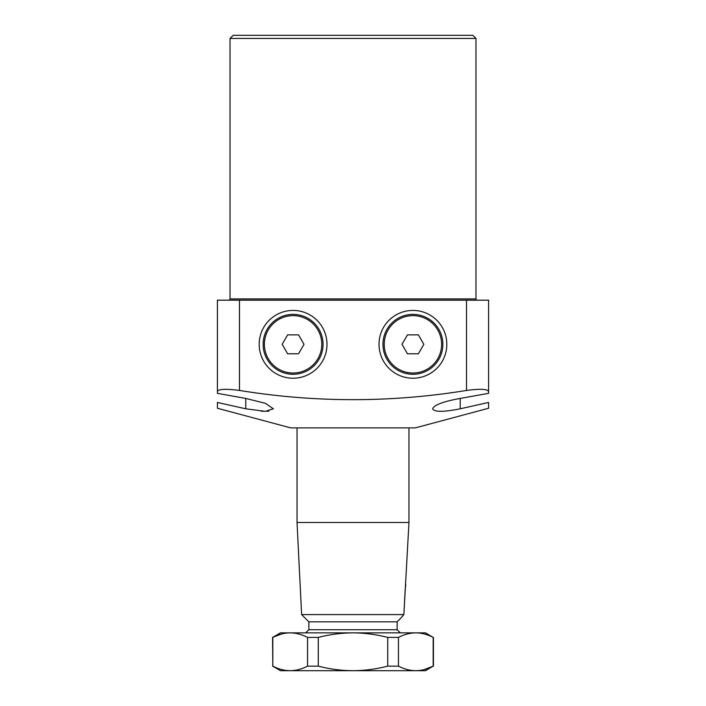 <?xml version="1.0" encoding="UTF-8"?>
<svg xmlns="http://www.w3.org/2000/svg" width="706" height="706" viewBox="0 0 706 706"><rect width="100%" height="100%" fill="white"/><g stroke="black" fill="none" stroke-linecap="round" stroke-linejoin="round"><path stroke-width="1.06" d="M379.016 344.325A33.897 33.897 0 0 1 412.913 310.428A33.897 33.897 0 0 1 446.81 344.325A33.897 33.897 0 0 1 412.913 378.231A33.897 33.897 0 0 1 379.016 344.325M326.984 344.325A33.897 33.897 0 0 0 293.087 310.428A33.897 33.897 0 0 0 259.19 344.325A33.897 33.897 0 0 0 293.087 378.231A33.897 33.897 0 0 0 326.984 344.325M488.596 402.446L460.215 408.8L488.596 402.446L488.596 408.245L415.278 427.889L290.722 427.889L217.404 408.245L217.404 402.446L245.785 408.8L245.785 398.431L265.359 403.311L273.381 408.8L265.315 411.342L245.785 408.8M217.404 406.056L217.404 406.718M261.114 411.174L263.25 411.298M267.062 411.307L268.836 411.157M488.596 408.245L488.596 406.718M460.215 398.431L460.215 408.8C443.474 412.145 434.278 412.145 432.619 408.8C434.172 404.944 443.368 401.485 460.215 398.431L488.596 393.348L488.596 391.371C487.325 388.997 479.974 388.688 466.525 390.444L466.525 300.182L239.475 300.182L239.475 390.444C315.282 402.738 390.965 402.738 466.525 390.444M477.238 300.182A1.262 1.262 0 0 1 475.976 298.92L475.976 38.451L230.024 38.451L233.174 35.3L472.826 35.3L475.976 38.451M228.762 300.182A1.262 1.262 0 0 0 230.024 298.92L230.024 38.451M245.785 398.431L217.404 393.348L217.404 300.182L239.475 300.182M466.525 300.182L488.596 300.182L488.596 391.371M239.475 390.444C226.061 388.688 218.701 388.997 217.404 391.371M405.226 588.822L403.867 614.599L400.62 618.35L403.867 614.599L301.63 614.599L297.032 522.493L297.032 427.889M308.857 629.708L397.143 629.708L397.143 621.827L308.857 621.827L308.857 629.708L305.698 632.858M397.143 629.708L400.302 632.858M403.867 614.599L408.968 522.493L297.032 522.493M408.968 522.493L408.968 427.889M397.143 621.827L400.62 618.35M308.857 621.827L301.63 614.599M405.844 584.983L405.721 585.645M405.571 586.492L405.42 587.471M318.274 637.412C329.631 634.473 341.21 632.955 353 632.858C364.684 632.938 376.263 634.456 387.726 637.412L387.726 666.146C376.263 669.103 364.684 670.621 353 670.7C341.21 670.603 329.631 669.085 318.274 666.146L318.274 637.412L307.551 637.412L307.551 666.146C301.833 669.103 296.043 670.621 290.192 670.7C284.315 670.612 278.526 669.094 272.825 666.146L272.825 637.412C278.543 634.456 284.333 632.938 290.192 632.858C296.061 632.947 301.85 634.465 307.551 637.412M398.449 637.412C404.167 634.456 409.957 632.938 415.808 632.858C421.685 632.947 427.474 634.465 433.175 637.412L433.175 666.146C427.457 669.103 421.667 670.621 415.808 670.7C409.939 670.612 404.15 669.094 398.449 666.146L398.449 637.412L387.726 637.412M424.535 669.509L433.175 666.146L425.524 670.7L415.852 670.7M281.465 634.05L272.587 637.412L272.825 666.146M307.551 666.146L318.274 666.146M272.587 637.412L280.476 632.858L425.524 632.858L433.175 637.412M387.726 666.146L398.449 666.146M415.808 670.7L280.476 670.7L272.587 666.146M438.858 359.31A29.961 29.961 0 0 1 397.937 370.271A29.961 29.961 0 0 1 386.967 329.349A29.961 29.961 0 0 1 427.889 318.388A29.961 29.961 0 0 1 438.858 359.31A29.961 29.961 0 0 0 427.889 318.388A29.961 29.961 0 0 0 386.967 329.349M407.45 353.785L418.376 353.785L423.838 344.325L418.376 334.865L407.45 334.865L401.988 344.325L407.45 353.785M267.142 359.31A29.961 29.961 0 0 1 278.111 318.388A29.961 29.961 0 0 1 319.033 329.349A29.961 29.961 0 0 1 308.063 370.271A29.961 29.961 0 0 1 267.142 359.31A29.961 29.961 0 0 0 308.063 370.271A29.961 29.961 0 0 0 319.033 329.349M287.624 334.865L282.162 344.325L287.624 353.785L298.55 353.785L304.012 344.325L298.55 334.865L287.624 334.865M230.024 298.92L475.976 298.92M388.062 329.984A28.699 28.699 0 0 0 398.563 369.176A28.699 28.699 0 0 0 437.764 358.674A28.699 28.699 0 0 0 427.262 319.474A28.699 28.699 0 0 0 388.062 329.984M317.938 329.984A28.699 28.699 0 0 0 278.738 319.474A28.699 28.699 0 0 0 268.236 358.674A28.699 28.699 0 0 0 307.437 369.176A28.699 28.699 0 0 0 317.938 329.984M433.413 637.412L433.413 666.146"/></g></svg>
